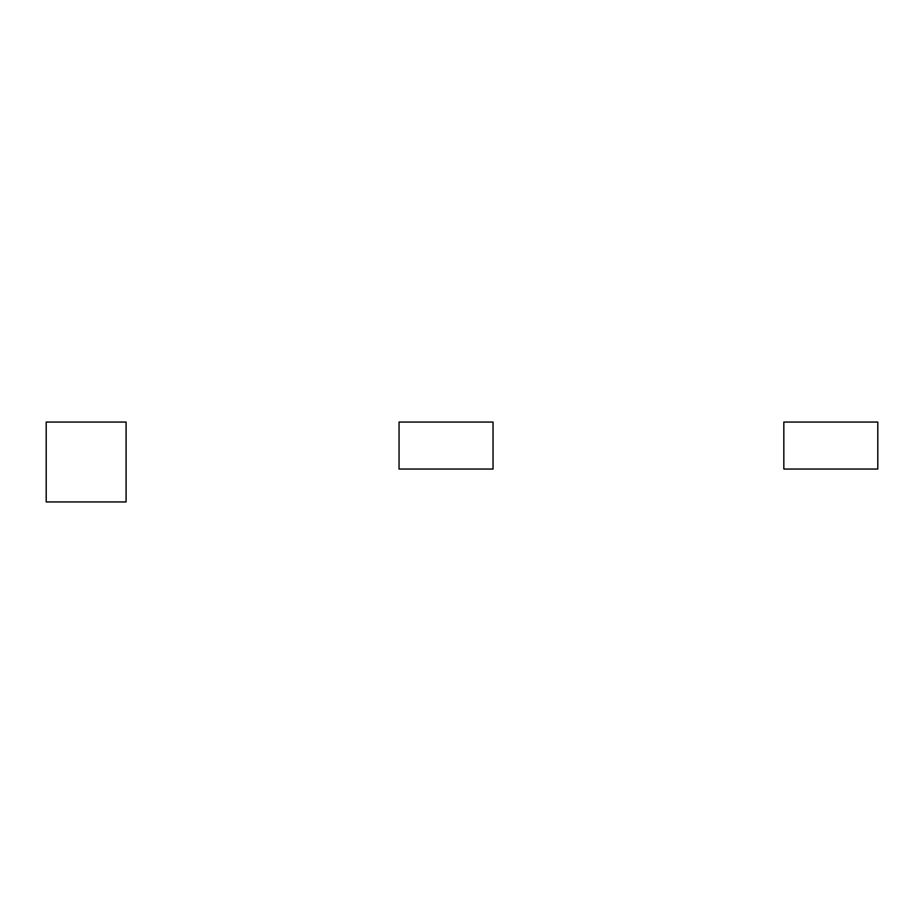 <?xml version="1.0" encoding="UTF-8"?>
<svg xmlns="http://www.w3.org/2000/svg" width="924" height="924" viewBox="0 0 924 924"><rect width="100%" height="100%" fill="white"/><g stroke="black" fill="none" stroke-linecap="round" stroke-linejoin="round"><path stroke-width="1.39" d="M399.053 469.046L399.053 422.06L493.035 422.06L493.035 469.046L399.053 469.046M783.829 469.046L783.829 422.06L877.8 422.06L877.8 469.046L783.829 469.046M46.2 501.94L46.2 422.06L126.08 422.06L126.08 501.94L46.2 501.94"/></g></svg>
